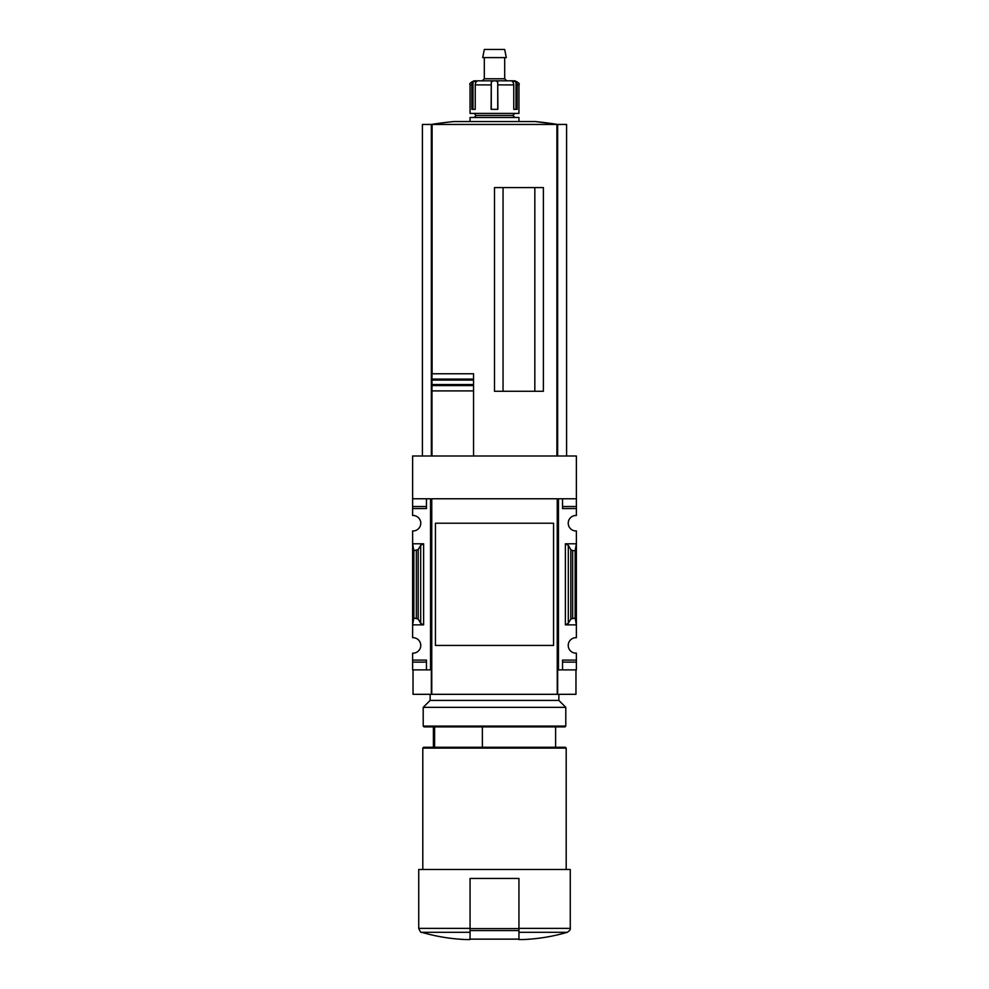<?xml version="1.0" encoding="UTF-8"?>
<svg xmlns="http://www.w3.org/2000/svg" width="989" height="989" viewBox="0 0 989 989"><rect width="100%" height="100%" fill="white"/><g stroke="black" fill="none" stroke-linecap="round" stroke-linejoin="round"><path stroke-width="1.48" d="M553.568 629.016L553.568 645.434L435.432 645.434L435.432 523.218L553.568 523.218L553.568 539.673M412.623 506.516L412.623 508.556L426.469 508.556L426.469 498.777L426.469 506.516L412.623 506.516L412.623 456.003L576.377 456.003L576.377 515.492A7.739 7.739 0 0 0 568.23 523.218A7.739 7.739 0 0 0 576.377 530.945L576.377 543.789L565.387 543.789L568.316 545.322L570.838 549.674L572.668 550.626L575.153 550.626L576.377 543.789L576.377 637.695A7.739 7.739 0 0 0 568.23 645.434A7.739 7.739 0 0 0 576.377 653.16L576.377 669.874L562.531 669.874L562.531 662.136L576.377 662.136M412.623 508.556L412.623 515.492A7.739 7.739 0 0 1 420.77 523.218A7.739 7.739 0 0 1 412.623 530.945L412.623 624.863L423.613 624.863L420.684 623.317L418.162 618.978L413.847 618.026L412.623 624.863L412.623 637.695A7.739 7.739 0 0 1 420.77 645.434A7.739 7.739 0 0 1 412.623 653.16L412.623 669.874L430.549 669.874L430.549 498.777L412.623 498.777M434.604 747.276L434.604 726.903M518.941 939.55L523.02 939.55L518.941 939.55L518.941 938.784M576.377 498.777L558.451 498.777L558.451 669.874L557.648 669.874L557.648 694.315L557.24 498.777L557.24 694.315L413.031 694.315L413.031 669.874M431.352 694.315L431.352 669.874L430.549 669.874M558.451 669.874L562.531 669.874L562.531 660.096L576.377 660.096M568.316 623.317L565.387 624.863L576.377 624.863L575.153 618.026L570.838 618.978L568.316 623.317L568.316 545.322M576.377 506.516L562.531 506.516L562.531 498.777L562.531 508.556L576.377 508.556M423.613 543.789L412.623 543.789L413.847 550.626L418.162 549.674L420.684 545.322L423.613 543.789L423.613 624.863M412.623 660.096L426.469 660.096L426.469 669.874L426.469 662.136L412.623 662.136M557.24 498.777L431.76 498.777L431.76 694.315M553.568 523.218L553.568 645.434L553.568 523.218M534.826 391.273L534.826 187.589M503.055 391.273L503.055 187.589M431.97 456.003L431.97 373.755L473.558 373.755L473.558 380.097L473.558 373.755M431.97 384.56L473.558 384.56L473.558 390.902L473.558 380.097L431.97 380.097M473.558 456.003L473.558 390.902L431.97 390.902L431.97 385.562L473.558 385.562M473.558 379.096L431.97 379.096L431.97 373.755M575.969 669.874L575.969 694.315L557.648 694.315M431.352 456.003L431.352 124.441L422.402 124.441L422.402 456.003M566.598 456.003L566.598 124.441L431.352 124.441A407.369 407.369 0 0 1 453.815 121.548L535.185 121.548L557.685 124.441A407.369 407.369 0 0 0 535.185 121.548M557.648 456.003L557.648 124.441M543.381 391.273L543.381 187.589L494.5 187.589L494.5 391.273L543.381 391.273M470.059 938.784L470.059 939.55L465.98 939.55L470.059 939.55L470.059 878.442L518.941 878.442L518.941 939.142L470.059 939.142M470.059 932.293L421.66 932.293C421.166 933.047 420.189 931.749 418.73 928.374L418.73 869.479L570.27 869.479L570.27 928.374C569.577 929.079 572.025 928.819 567.34 932.293C552.863 936.521 538.09 938.944 523.02 939.55M422.798 869.479L422.798 748.092L566.202 748.092L566.202 869.479M422.798 748.092L423.613 747.276L565.387 747.276L566.202 748.092M482.372 747.276L482.372 726.903M413.847 618.026L413.847 550.626M575.153 618.026L575.153 550.626M471.84 84.893A4.08 3.783 90 0 1 473.002 81.951L476.352 80.814L477.427 80.814L476.228 81.951A4.08 3.214 -90 0 0 475.239 84.893L475.239 109.334L471.84 109.334L471.84 84.893L470.059 84.893L470.059 113.401L518.941 113.401L518.941 84.893C519.979 83.904 518.619 82.544 514.873 80.814L512.648 80.814L515.998 81.951L515.998 109.334L513.761 109.334L517.16 109.334L517.16 84.893A4.08 3.783 -90 0 0 515.998 81.951M513.761 109.334L513.761 84.893A4.08 3.214 90 0 0 512.772 81.951L511.573 80.814L512.648 80.814L511.523 80.826M477.477 80.826L493.424 80.814L491.273 81.951L491.1 109.334L497.9 109.334L497.727 81.951L497.727 109.334M470.059 84.893C469.107 83.818 470.467 82.458 474.127 80.814L477.427 80.814M482.273 80.814L484.313 78.786L504.687 78.786L506.727 80.814L493.424 80.814L511.573 80.814M495.576 80.814L497.727 81.951M470.059 121.548L470.059 117.481L518.941 117.481L518.941 121.548M474.127 117.481L476.166 115.441L512.834 115.441L514.873 117.481M512.834 115.441L514.873 113.401M504.687 78.786L504.687 57.597M482.706 57.597L506.294 57.597L504.687 49.45L484.313 49.45L482.706 57.597M475.239 109.334L473.002 109.334L473.002 81.951M423.205 726.087L424.021 726.903L564.979 726.903L565.795 726.087L565.795 707.345L423.205 707.345L423.205 726.087L565.795 726.087M430.141 694.315L430.141 700.422L558.859 700.422L558.859 694.315M518.941 932.293L567.34 932.293M518.941 928.374L570.27 928.374M556.906 456.003L556.906 124.441M432.094 373.755L432.094 124.441M418.73 928.374L470.059 928.374M565.387 624.863L565.387 543.789M416.332 618.026L416.332 550.626M418.162 618.978L418.162 549.674M420.684 623.317L420.684 545.322M570.838 618.978L570.838 549.674M572.668 618.026L572.668 550.626M518.941 928.597L470.059 928.597M518.941 930.587L470.059 930.587M517.16 84.893L518.941 84.893M497.9 84.893L513.761 84.893M475.239 84.893L491.1 84.893M491.273 81.951L491.273 109.334M433.392 747.276L433.392 726.903M421.66 932.293C436.137 936.521 450.91 938.944 465.98 939.55M555.608 747.276L555.608 726.903M476.166 115.441L474.127 113.401M484.313 78.786L484.313 57.597M430.141 700.422L423.205 707.345M558.859 700.422L565.795 707.345"/></g></svg>
